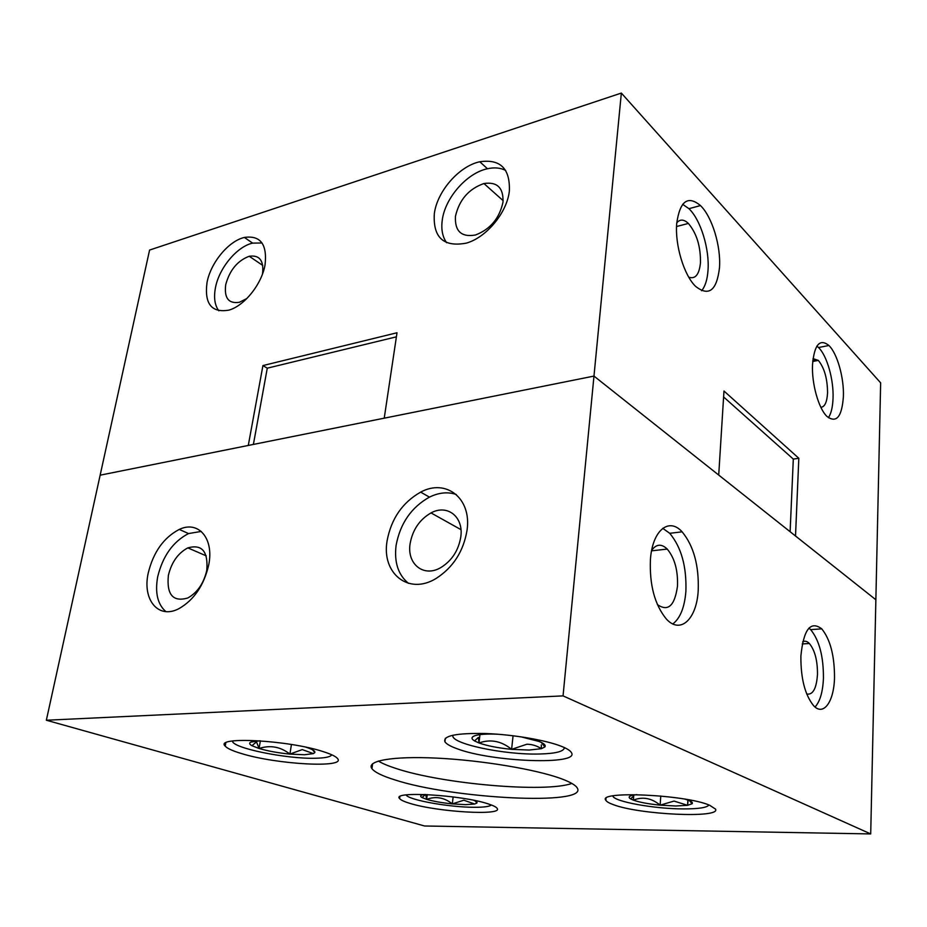 <?xml version="1.0" encoding="UTF-8"?>
<svg xmlns="http://www.w3.org/2000/svg" width="927" height="927" viewBox="0 0 927 927"><rect width="100%" height="100%" fill="white"/><g stroke="black" fill="none" stroke-linecap="round" stroke-linejoin="round"><path stroke-width="1.39" d="M503.002 202.144C503.558 187.787 497.196 181.576 483.929 183.534C468.761 188.865 459.271 199.78 455.458 216.292C454.67 231.217 461.345 237.451 475.493 234.995C490.313 229.27 499.479 218.32 503.002 202.144M262.457 274.091L262.538 273.72C264.01 260.603 259.572 254.798 249.224 256.269C237.544 260.649 229.699 270.116 225.713 284.67C224.044 298.112 228.633 303.986 239.467 302.26L246.883 298.494M820.87 407.312C824.81 406.918 827.035 402.098 827.556 392.851C827.44 378.622 824.358 367.81 818.332 360.406L813.014 358.633M688.761 277.185C695.331 279.386 699.225 274.601 700.464 262.828C700.731 246.489 696.698 233.349 688.367 223.43C683.883 219.224 680.024 219.027 676.78 222.828M719.479 267.799C721.125 246.512 712.191 216.837 700.476 205.574C687.834 195.11 679.92 201.032 676.733 223.337C674.763 244.774 683.987 275.249 695.54 286.304C708.773 296.814 716.756 290.649 719.479 267.799M701.612 290.719C705.192 286.431 707.324 279.711 707.996 270.545C709.7 249.34 700.742 219.838 688.935 208.679L682.654 204.311M843.385 396.698C844.149 377.961 837.324 353.546 828.923 345.504C819.781 338.262 814.323 344.624 812.527 364.601C811.565 383.5 818.576 408.483 826.896 416.362C836.386 423.546 841.878 416.999 843.385 396.698M828.414 417.718C831.16 413.535 832.689 407.115 833.037 398.459C833.848 379.803 827 355.505 818.506 347.521L816.884 346.13M265.052 264.844C267.347 244.288 260.464 235.145 244.392 237.439C228.656 240.95 210.73 262.654 207.045 282.376C204.241 303.778 211.495 313.036 228.795 310.151C244.241 306.003 261.75 284.23 265.052 264.844M262.063 242.978L252.631 243.117C236.918 246.547 219.062 268.1 215.458 287.729C213.592 297.544 214.728 305.25 218.842 310.823M509.363 190.997C510.198 168.54 500.337 158.795 479.78 161.761C459.085 166.107 437.115 191.391 434.323 213.685C432.886 237.532 443.546 247.358 466.281 243.141C486.281 237.636 507.127 212.573 509.363 190.997M505.678 170.429C500.464 167.775 494.392 167.219 487.475 168.737C466.826 172.978 444.972 198.054 442.249 220.232C441.032 229.363 442.492 236.86 446.64 242.723M723.605 396.965L793.303 459.085L798.819 458.274L723.975 391.009L718.715 475.064L593.975 376.084L621.345 93.071L149.583 250.058L100.151 475.18L593.975 376.084L384.23 418.181L397.011 332.758L262.932 365.574L267.277 368.181L396.397 336.837M262.932 365.574L248.285 445.458L100.151 475.18L46.35 720.233L563.048 695.887L593.975 376.084L875.864 599.757L880.65 382.851L621.345 93.071M798.819 458.274L795.517 536.015L875.864 599.757L870.708 833.929L424.554 825.992L46.35 720.233M812.828 360.255L818.205 360.429M267.277 368.181L253.395 444.427M793.303 459.085L790.117 531.727M410.116 543.628C406.663 563.998 423.709 577.869 440.928 567.521C451.901 560.65 458.529 550.464 460.789 536.953C463.824 516.698 447.254 503.906 431.02 512.921C419.618 519.514 412.642 529.746 410.116 543.628M168.366 575.424C166.536 594.717 173.013 602.249 187.799 597.985C197.428 592.573 203.755 583.361 206.767 570.372C208.32 551.449 202.016 543.964 187.845 547.88C178.042 553.071 171.541 562.249 168.366 575.424M806.71 693.999C812.886 695.134 816.478 688.61 817.487 674.427C817.556 660.522 814.845 650.209 809.364 643.489C807.104 641.217 804.891 640.65 802.701 641.785M657.37 604.555C668.043 611.971 674.752 605.829 677.486 586.096C678.043 570.29 674.624 557.95 667.231 549.074C661.507 543.581 656.328 543.987 651.681 550.29M387.092 540.847C381.345 573.164 408.401 595.574 436.072 578.483C453.222 567.428 463.558 551.298 467.069 530.082C471.762 498.042 445.875 478.344 420.661 492.121C402.445 502.469 391.252 518.703 387.092 540.847M456.235 494.473C447.811 491.646 438.877 492.527 429.433 497.127C411.287 507.359 400.174 523.465 396.084 545.47C394.068 562.26 398.193 574.891 408.483 583.35M148.239 573.002C142.179 599.699 158.274 619.642 178.934 608.657C194.056 599.954 203.986 585.354 208.726 564.867C214.195 538.205 198.285 520.209 179.259 529.433C163.72 537.579 153.384 552.098 148.239 573.002M201.275 531.426L188.54 533.558C173.036 541.611 162.758 556.038 157.683 576.826C154.867 592.735 157.59 604.334 165.852 611.6M800.882 656.084C800.731 678.355 804.949 694.868 813.535 705.598C823.5 716.652 834.045 701.681 834.509 677.649C834.543 655.737 830.291 639.468 821.751 628.842C810.488 620.406 803.535 629.491 800.882 656.084M815.042 707.011C820.036 701.496 822.84 691.89 823.443 678.193C823.535 656.386 819.271 640.198 810.65 629.63L808.935 628.1M650.418 559.595C649.421 584.972 654.729 604.763 666.316 618.981C680.557 634.81 696.826 618.854 698.228 590.256C699.016 565.331 693.639 545.852 682.11 531.82C668.923 517.023 652.353 530.314 650.418 559.595M672.84 623.929C680.233 618.239 684.578 607.394 685.887 591.403C686.722 566.606 681.333 547.243 669.723 533.315L662.759 528.32M561.183 778.68C536.177 769.422 481.762 760.291 437.069 758.135C392.237 755.922 365.945 760.847 371.936 768.668C374.705 772.237 382.225 775.945 394.52 779.781C451.843 798.773 588.691 806.015 577.278 788.02C575.644 785.157 570.279 782.052 561.183 778.68M378.355 761.055C382.434 763.524 388.332 766.003 396.038 768.483C442.306 783.964 545.157 792.991 571.878 783.442M488.17 803.883C461.576 794.845 391.206 790.824 399.607 798.564C400.754 800.071 404.242 801.681 410.082 803.419C437.393 811.994 503.407 815.945 497.139 808.356C496.246 807 493.257 805.517 488.17 803.883M323.558 751.739C289.131 740.14 213.859 736.119 225.226 746.142C227.277 748.471 232.712 750.951 241.518 753.57C276.524 764.451 346.269 768.367 337.579 758.599C335.991 756.513 331.321 754.23 323.558 751.739M709.549 805.215C685.053 794.497 596.826 790.673 605.864 800.314C606.652 801.693 609.143 803.13 613.315 804.636C639.085 814.682 721.415 818.587 715.505 809.074L709.549 805.215M561.623 746.409C546.084 740.163 512.851 734.485 485.412 733.512C456.269 732.979 442.782 735.748 444.937 741.82C446.466 744.068 450.534 746.374 457.115 748.749C491.553 761.971 580.117 765.47 571.438 752.631C570.325 750.661 567.057 748.587 561.623 746.409M563.048 695.887L870.708 833.929M406.13 794.926C408.262 799.966 449.328 807.313 474.184 807.29C483.801 807.336 489.549 806.571 491.391 804.995M424.45 794.462L422.666 794.798C420.221 795.459 420.012 796.374 422.017 797.544L426.64 799.364C433.384 801.322 441.936 802.828 452.306 803.894L465.632 804.648L474.636 804.022L476.895 803.037C477.451 802.272 476.397 801.345 473.72 800.291M425.748 794.52L426.64 799.364C435.783 796.015 444.346 797.521 452.306 803.894L463.848 800.198L474.636 804.022M427.254 794.578L426.64 799.364M453.141 796.919L452.306 803.894M453.06 735.157C448.877 743.35 504.172 755.088 539.479 754.01C555.771 753.593 564.079 751.449 564.381 747.579M497.718 734.219C487.243 733.767 479.711 734.23 475.122 735.632C471.194 737 470.997 738.773 474.543 740.94L478.992 742.967C487.324 745.899 498.193 748.019 511.6 749.34L529.097 750.047L541.403 748.703L544.879 746.93C546.049 745.32 544.114 743.5 539.074 741.461L520.904 736.803M478.413 737.405L478.992 742.967C490.557 738.9 501.437 741.032 511.6 749.34L526.895 744.23C532.133 744.3 536.965 745.795 541.403 748.703L541.287 744.926M479.954 734.624L478.992 742.967M513.071 735.748L511.6 749.34M612.828 795.922C613.396 801.507 654.149 808.9 683.396 808.912C698.552 808.947 707.069 807.637 708.935 804.972M636.884 794.636L633.361 795.099C628.935 795.992 628.019 797.243 630.603 798.889L633.373 800.152C639.572 802.318 648.494 803.987 660.128 805.157L675.748 805.992L687.556 805.32L692.098 803.755C693.002 802.759 691.878 801.635 688.715 800.36L685.076 799.155M630.603 798.889L633.593 796.119L633.373 800.152C642.689 796.432 651.611 798.101 660.128 805.157L674.033 801.079L687.556 805.32L687.973 801.6M633.767 795.03L633.373 800.152M660.777 796.003L660.128 805.157M687.904 800.059L687.556 805.32M232.526 740.986C231.599 747.95 286.999 759.19 315.725 758.24C325.331 758.019 330.661 756.872 331.727 754.775M259.919 740.8L250.788 742.11C248.981 743.048 249.363 744.242 251.935 745.702L259.085 748.495C267.868 751.055 278.146 752.933 289.908 754.103L304.485 754.752L313.396 753.605L314.751 752.654C315.504 751.171 312.677 749.387 306.269 747.301L305.968 747.208M251.935 745.702L256.501 741.878L259.085 748.495C270.255 744.856 280.533 746.733 289.908 754.103L302.237 749.595L313.396 753.605M260.371 740.824L259.085 748.495M291.437 744.485L289.908 754.103M313.847 750.65L313.743 751.299M503.152 200.661L483.929 183.534M262.781 265.435L249.224 256.269M812.712 361.46L818.332 360.406M676.559 226.524L688.367 223.43M688.935 208.679L700.476 205.574M818.506 347.521L828.923 345.504M252.631 243.117L244.392 237.439M487.475 168.737L479.78 161.761M372.631 763.732L371.936 768.668M399.85 796.756L399.607 798.564M225.794 742.933L225.226 746.142M606.003 798.553L605.864 800.314M445.377 738.263L444.937 741.82M669.723 533.315L682.11 531.82M810.65 629.63L821.751 628.842M188.54 533.558L179.259 529.433M429.433 497.127L420.661 492.121M651.565 550.847L667.231 549.074M802.237 643.952L809.364 643.489M206.246 555.864L187.845 547.88M460.951 529.63L431.02 512.921M425.516 794.509L422.017 797.544M475.308 800.986L476.895 803.037M478.413 737.394L474.543 740.94M541.31 742.434L544.879 746.93M689.526 800.696L692.098 803.755M312.723 749.908L314.751 752.654"/></g></svg>
